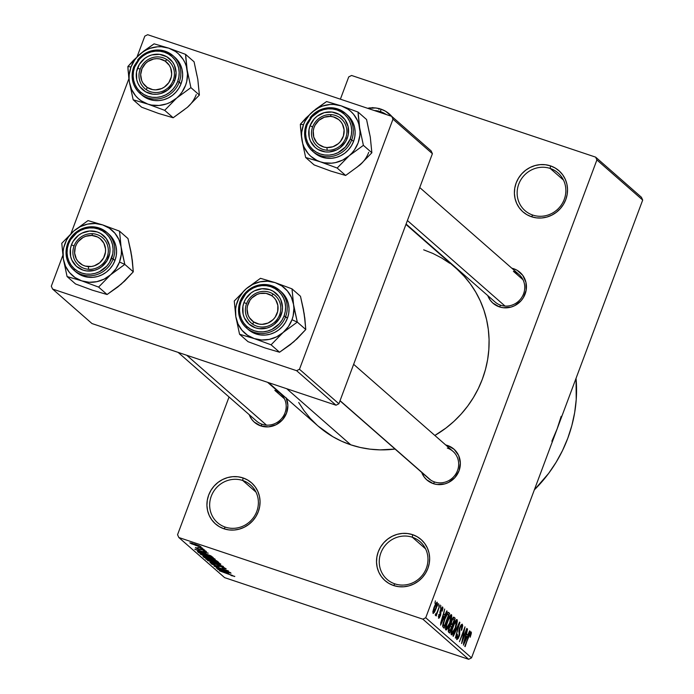 <?xml version="1.0" encoding="UTF-8"?>
<svg xmlns="http://www.w3.org/2000/svg" width="694" height="694" viewBox="0 0 694 694"><rect width="100%" height="100%" fill="white"/><g stroke="black" fill="none" stroke-linecap="round" stroke-linejoin="round"><path stroke-width="1.04" d="M386.332 114.553A25.053 23.813 -48.8 0 0 380.624 111.708L380.885 109.123A27.335 25.982 131.2 0 1 391.824 116.453L385.543 111.231L380.885 109.123L380.624 111.708A25.053 23.813 131.2 0 1 386.332 114.553M225.307 527.128A25.053 23.813 -48.8 0 0 256.771 511.426A25.053 23.813 -48.8 0 0 242.744 480.5L243.004 477.914A27.335 25.982 131.2 0 1 258.307 511.651A27.335 25.982 131.2 0 1 223.98 528.785L225.307 527.128A25.053 23.813 131.2 0 1 217.508 522.66A25.053 23.813 131.2 0 1 213.318 491.951A25.053 23.813 131.2 0 1 242.744 480.5A25.053 23.813 131.2 0 1 250.534 484.967A25.053 23.813 131.2 0 1 254.724 515.685A25.053 23.813 131.2 0 1 225.307 527.128L223.98 528.785L219.321 526.677L215.209 523.666L211.8 519.884L209.215 515.46L207.575 510.576L206.925 505.414L207.298 500.166L208.677 495.048L211.002 490.242L214.203 485.947L218.142 482.313L222.67 479.493L227.606 477.585L232.776 476.674L237.973 476.787L243.004 477.914L247.663 480.022L251.775 483.033L255.184 486.815L257.76 491.239L259.409 496.123L260.059 501.285L259.686 506.533L258.307 511.651L255.973 516.457L252.781 520.752L248.842 524.386L244.314 527.206L239.369 529.114L234.199 530.025L229.003 529.912L223.98 528.785A27.335 25.982 131.2 0 1 208.677 495.048A27.335 25.982 131.2 0 1 243.004 477.914L242.744 480.5L255.991 492.107L242.744 480.5A25.053 23.813 -48.8 0 0 211.271 496.201A25.053 23.813 -48.8 0 0 225.307 527.128M394.895 583.871A25.053 23.813 -48.8 0 0 426.359 568.169A25.053 23.813 -48.8 0 0 412.331 537.243L412.592 534.658A27.335 25.982 131.2 0 1 427.894 568.395A27.335 25.982 131.2 0 1 393.567 585.528L394.895 583.871A25.053 23.813 131.2 0 1 387.096 579.403A25.053 23.813 131.2 0 1 382.906 548.694A25.053 23.813 131.2 0 1 412.331 537.243A25.053 23.813 131.2 0 1 420.122 541.71A25.053 23.813 131.2 0 1 424.312 572.429A25.053 23.813 131.2 0 1 394.895 583.871L393.567 585.528L388.909 583.42L384.797 580.41L381.388 576.627L378.803 572.203L377.163 567.319L376.512 562.157L376.885 556.909L378.265 551.791L380.59 546.985L383.791 542.691L387.729 539.056L392.257 536.236L397.194 534.328L402.364 533.417L407.56 533.53L412.592 534.658L417.25 536.766L421.362 539.776L424.771 543.558L427.348 547.982L428.996 552.866L429.647 558.028L429.274 563.276L427.894 568.395L425.561 573.201L422.368 577.495L418.43 581.13L413.902 583.949L408.957 585.857L403.787 586.768L398.59 586.656L393.567 585.528A27.335 25.982 131.2 0 1 378.265 551.791A27.335 25.982 131.2 0 1 412.592 534.658L412.331 537.243L425.578 548.85L412.331 537.243A25.053 23.813 -48.8 0 0 380.859 552.945A25.053 23.813 -48.8 0 0 394.895 583.871M532.784 215.079A25.053 23.813 -48.8 0 0 564.248 199.378A25.053 23.813 -48.8 0 0 550.212 168.451L550.472 165.866A27.335 25.982 131.2 0 1 565.784 199.603A27.335 25.982 131.2 0 1 531.457 216.736L532.784 215.079A25.053 23.813 131.2 0 1 524.985 210.612A25.053 23.813 131.2 0 1 520.795 179.902A25.053 23.813 131.2 0 1 550.212 168.451A25.053 23.813 131.2 0 1 558.011 172.919A25.053 23.813 131.2 0 1 562.201 203.637A25.053 23.813 131.2 0 1 532.784 215.079L531.457 216.736L526.798 214.628L522.677 211.618L519.268 207.836L516.692 203.411L515.043 198.527L514.393 193.366L514.766 188.117L516.145 182.999L518.479 178.193L521.671 173.899L525.61 170.264L530.138 167.445L535.083 165.545L540.253 164.625L545.449 164.738L550.472 165.866L555.131 167.974L559.243 170.984L562.661 174.767L565.237 179.191L566.885 184.075L567.527 189.236L567.163 194.485L565.784 199.603L563.45 204.409L560.258 208.703L556.319 212.338L551.791 215.157L546.846 217.066L541.676 217.977L536.479 217.864L531.457 216.736A27.335 25.982 131.2 0 1 516.145 182.999A27.335 25.982 131.2 0 1 550.472 165.866L550.212 168.451L563.459 180.058L550.212 168.451A25.053 23.813 -48.8 0 0 518.748 184.153A25.053 23.813 -48.8 0 0 532.784 215.079M427.409 477.203A18.226 17.324 -48.8 0 0 434.618 481.983L433.29 483.64L437.064 484.49L444.837 483.883L448.541 482.46L454.891 477.619L459.038 470.792L460.348 463.019L458.63 455.481L454.136 449.322L447.552 445.487A20.499 19.484 131.2 0 0 445.721 444.975L447.552 445.487L447.457 446.494L447.552 445.487A20.499 19.484 131.2 0 1 459.038 470.792A20.499 19.484 131.2 0 1 433.29 483.64L434.618 481.983A18.226 17.324 -48.8 0 0 457.502 470.567A18.226 17.324 -48.8 0 0 447.3 448.072A18.226 17.324 131.2 0 1 452.965 451.326A18.226 17.324 131.2 0 1 456.01 473.664A18.226 17.324 131.2 0 1 434.618 481.983A18.226 17.324 131.2 0 1 428.944 478.739L339.999 400.811M286.362 398.269A20.499 19.484 131.2 0 1 282.215 420.113A20.499 19.484 131.2 0 1 260.805 425.925L262.132 424.277A18.226 17.324 -48.8 0 0 285.017 412.852A18.226 17.324 -48.8 0 0 274.815 390.366A18.226 17.324 131.2 0 1 280.48 393.611A18.226 17.324 131.2 0 1 283.534 415.949A18.226 17.324 131.2 0 1 262.132 424.277A18.226 17.324 131.2 0 1 256.468 421.024L178.115 352.379M274.971 388.787L275.015 388.328L274.971 388.787M511.808 268.205L513.647 268.725L513.543 269.732L513.647 268.725A20.499 19.484 131.2 0 1 525.124 294.03A20.499 19.484 131.2 0 1 499.385 306.878L500.704 305.221A18.226 17.324 -48.8 0 0 523.588 293.805A18.226 17.324 -48.8 0 0 513.386 271.311A18.226 17.324 131.2 0 1 519.051 274.555A18.226 17.324 131.2 0 1 522.105 296.893A18.226 17.324 131.2 0 1 500.704 305.221A18.226 17.324 131.2 0 1 495.039 301.968L406.094 224.049M382.351 113.226L380.624 111.708L382.351 113.226M523.024 279.751L513.386 271.311L523.024 279.751M284.445 398.807L274.815 390.366L284.445 398.807M268.517 382.628L318.182 426.142A104.785 99.589 -48.8 0 0 350.774 444.819L286.752 388.727L350.774 444.819A104.785 99.589 -48.8 0 0 395.068 449.053L379.965 449.868L370.032 449.157L360.273 447.474L350.774 444.819L341.622 441.237L332.912 436.743L318.138 426.099M561.177 416.305L557.109 428.97L471.53 657.869L468.667 659.3L471.53 657.869L425.734 617.747L422.872 619.178L468.667 659.3L224.63 577.642L178.835 537.52L177.551 534.71L229.046 397.003L177.551 534.71L178.835 537.52L224.63 577.642L468.667 659.3L422.872 619.178L178.835 537.52L422.872 619.178L425.734 617.747L596.901 159.941L642.696 200.063L471.53 657.869L425.734 617.747L596.901 159.941L595.626 157.13L351.58 75.473L348.726 76.904L340.39 99.181L348.726 76.904L351.58 75.473L595.626 157.13L641.421 197.252L595.626 157.13L596.901 159.941L642.696 200.063L641.421 197.252L642.696 200.063L557.109 428.97L551.851 441.237M437.22 602.236L434.149 607.111L433.039 613.409L436.075 608.647L437.159 602.192L435.719 603.537L433.976 607.571L432.848 611.744L433.169 613.487L434.522 612.151L436.422 607.701L437.411 603.945L437.099 602.166M435.424 615.491L436.543 613.938L435.763 613.669L436.543 613.938L436.24 615.951L439.935 604.864L436.951 612.611L435.312 614.632L435.52 615.517L436.543 613.938L436.24 615.951L439.935 604.864L436.951 612.611L435.312 614.632L435.459 615.517M442.659 607.007L440.543 609.774L439.996 615.708L439.059 616.636L438.313 616.393L439.059 616.636L439.276 614.528L438.495 618.189L440.412 615.786L440.811 611.744L440.013 611.475L440.811 611.744L440.222 610.694L440.699 610.85L440.577 609.662L442.061 608.525L442.191 611.197L442.659 607.007L441.089 608.491L439.875 612.238L440.152 615.179L439.146 616.697L438.868 614.424L438.582 618.25L439.371 617.842L440.638 615.136L441.263 609.141L442.156 608.647L442.191 611.197L442.928 608.074L442.52 606.92M448.619 612.481C447.387 612.429 446.025 614.554 444.533 618.857L442.685 626.613L444.065 628.183L449.617 613.349L447.595 612.672L449.617 613.349L448.255 612.325L447.231 613.132L443.171 623.012L442.685 626.613L444.065 628.183L449.617 613.349L448.393 612.342M454.128 617.304L451.473 620.757L450.571 624.808L449.044 627.593L448.584 632.139L449.634 633.067L455.177 618.224L453.113 617.539L455.177 618.224L453.624 617.148L452.54 618.389L448.558 629.111L448.281 631.627L449.634 633.067L455.177 618.224L453.885 617.166M459.567 622.076L452.956 635.973L453.312 636.285L459.107 623.967L455.359 638.081L459.905 622.362L452.956 635.973L453.312 636.285L459.107 623.967L455.359 638.081L459.567 622.076M466.802 628.408L462.36 640.276L465.006 626.838L459.463 641.672L464.251 630.074L461.588 643.538L467.14 628.703L462.36 640.276L465.006 626.838L459.463 641.672L464.251 630.074L461.588 643.538L466.802 628.408M471.174 631.982L468.554 636.268L465.127 646.635L468.537 636.311L469.725 634.507L469.309 634.359L470.506 633.7L470.176 637.248L471.382 632.486L470.784 631.956L469.881 633.128L464.789 646.34L469.942 634.099L470.619 634.038L470.176 637.248L471.313 633.492L469.933 633.032L471.313 633.492L471.053 631.913M469.638 630.889L467.687 635.071L466.515 634.038L467.53 629.042L463.419 645.142L469.994 631.202L469.638 630.889L467.687 635.071L466.515 634.038L467.53 629.042L463.419 645.142L469.994 631.202L469.638 630.889M462.36 624.262L459.697 627.636L458.899 635.973L457.372 637.795L456.47 637.491L457.372 637.795L457.363 634.212L456.73 639.538L459.211 636.32L459.844 631.453L458.873 631.132L459.844 631.453L459.645 627.775L461.684 625.971L461.614 630.256L462.36 624.262L461.146 624.782L459.497 628.183L458.873 631.245L459.281 634.75L457.502 637.873L457.363 634.212L456.452 637.586L456.834 639.608L458.231 638.463L459.706 634.81L459.593 629.684L460.478 626.916L461.172 625.979L461.822 626.17L461.198 630.152L461.779 629.779L462.716 625.667L462.169 624.149M457.042 619.603L455.229 621.017L452.896 626.057L451.352 634.819C452.67 634.654 454.084 632.434 455.576 628.165L457.32 621.685L457.181 619.768L456.253 619.725L453.434 624.678L451.126 632.312L451.1 634.359L451.941 634.837L454.553 630.725L457.016 623.438L456.878 619.508M451.473 614.728L449.66 616.142L447.326 621.173L445.782 629.944C447.101 629.779 448.515 627.558 450.016 623.29L451.751 616.81L451.612 614.893L450.692 614.841L447.864 619.803L445.565 627.428L445.539 629.475L446.372 629.961L448.983 625.849L451.447 618.554L451.308 614.632M446.789 610.876L444.837 615.049L443.666 614.025L444.672 609.02L440.569 625.121L447.144 611.188L446.789 610.876L444.837 615.049L443.666 614.025L444.672 609.02L440.569 625.121L447.144 611.188L446.789 610.876M440.898 605.715L440.447 608.135L440.898 605.715M438.573 603.676L438.122 606.096L438.573 603.676M435.381 600.883L434.93 603.294L435.381 600.883M200.019 547.132L202.431 548.121L200.019 547.132M197.99 547.184L203.784 549.31L197.99 547.184M202.344 549.162L204.756 550.151L202.344 549.162M196.896 548.26L198.154 548.442L197.625 548.087L195.404 547.766L199.169 549.44L202.735 549.769L204.869 550.611L203.212 550.637L203.732 550.993L206.292 551.4L202.075 549.544L206.422 551.583L203.732 550.993L204.765 550.88L202.422 549.848L197.946 549.006L195.665 547.549L198.857 549.154L202.075 549.544L198.614 549.067L196.931 547.87M205.684 553.318L194.797 549.266L208.191 553.17L204.513 552.285L205.684 553.318L204.513 552.285L208.191 553.17L194.797 549.266L205.684 553.318M215.105 559.121L211.679 558.644L203.958 555.963L200.141 554.029L202.986 554.428L215.105 559.121L206.387 555.495C202.318 554.107 200.271 553.656 200.254 554.15L209.18 557.846L213.813 559.217L214.082 558.496L213.813 559.217L215.253 559.338M220.675 564.005L217.248 563.519L208.894 560.579L205.702 558.904L208.556 559.312L220.675 564.005L211.956 560.379C207.888 558.982 205.84 558.531 205.823 559.034L214.75 562.73L219.373 564.092L219.651 563.372L219.373 564.092L220.822 564.222M233.097 575.803L231.024 575.517L234.806 576.384L231.024 575.517L233.141 575.881L232.126 575.309L219.373 570.798L233.141 575.873M228.534 573.331L217.647 569.288L231.041 573.183L227.363 572.307L228.534 573.331L227.363 572.307L231.041 573.183L217.647 569.288L228.534 573.331M218.731 568.672L230.651 572.845L216.181 568.004L225.992 570.312L214.047 566.139L228.526 570.98L218.731 568.672L228.526 570.98L214.047 566.139L225.992 570.312L216.181 568.004L230.313 572.55L218.731 568.672M212.885 564.3L214.507 564.3L211.202 563.745L216.129 565.914L219.209 566.46L219.417 565.914L219.209 566.46L221.16 566.478L224.388 567.744L222.227 568.004L225.992 568.664L221.152 566.469L226.149 568.837L222.227 568.004L224.266 568.065L220.536 566.451L218.549 566.59L214.559 565.358L211.462 563.936L211.045 563.519L211.705 563.502L214.507 564.3L213.032 564.422L216.597 565.879L220.735 566.33L215.843 565.636L212.885 564.3L212.902 563.797M207.541 560.44L223.416 566.504L209.944 562.539L221.577 565.81L207.541 560.44L221.577 565.81L209.944 562.539L223.416 566.504L207.541 560.44M212.364 559.121L216.762 560.865L218.697 562.366L204.218 557.525L202.986 556.345L212.364 559.121L205.875 557.004L203.168 556.605L204.218 557.525L218.697 562.366L212.364 559.121M203.533 553.049L210.464 555.651L213.127 557.49L198.649 552.65L197.695 551.4L203.533 553.049L197.434 551.435L198.649 552.65L213.127 557.49L203.533 553.049M194.346 543.949L200.956 546.794L191.7 543.905L189.844 542.821L192.585 543.376L189.948 542.986L196.341 545.64L200.852 546.638L194.346 543.949M392.986 119.168L432.397 153.686L338.889 403.787L299.478 369.269L392.986 119.168L391.711 116.358L147.675 34.7L144.812 36.131L137.108 56.735L144.812 36.131L147.675 34.7L391.711 116.358L431.121 150.876L391.737 116.358L392.986 119.168L299.478 369.269L296.616 370.691L52.579 289.042L91.99 323.56L336.026 405.218L296.616 370.691L299.478 369.269L338.889 403.787L432.397 153.686L431.121 150.876L432.397 153.686L392.986 119.168M51.304 286.223L62.824 255.418L51.304 286.223L52.579 289.042L296.616 370.691L336.026 405.218L338.889 403.787L336.026 405.218L91.99 323.56L52.579 289.042L51.304 286.223M71.014 233.505L128.911 78.656L71.014 233.505M457.311 269.428L464.225 276.351L470.393 283.941L475.754 292.157L480.274 300.892L483.892 310.079L486.581 319.63L488.316 329.442L489.07 339.427L488.845 349.481L487.648 359.527L485.479 369.451L482.365 379.158L478.331 388.562L473.421 397.567L467.687 406.085L461.172 414.04L453.945 421.362L446.077 427.955L434.86 435.459A104.785 99.589 -48.8 0 0 456.279 268.509L405.947 224.422M367.62 108.299L375.862 107.995L380.885 109.123A27.335 25.982 131.2 0 0 367.62 108.299M511.808 268.214A20.499 19.484 131.2 0 1 513.647 268.725L517.143 270.304L522.782 275.397L525.957 282.38L526.165 290.187L523.38 297.631L520.977 300.849L514.636 305.69L510.923 307.121L503.15 307.72L499.385 306.878L492.801 303.035L490.242 300.198L487.787 295.627A20.499 19.484 131.2 0 0 499.385 306.878L500.704 305.221M286.145 397.766L287.871 405.305L286.553 413.077L282.406 419.905L276.056 424.745L268.474 426.862L260.805 425.925L254.23 422.091L251.67 419.254L249.215 414.674A20.499 19.484 131.2 0 0 260.805 425.925L262.132 424.277M273.236 387.261L274.026 387.46A20.499 19.484 131.2 0 0 273.236 387.261M433.29 483.64L426.715 479.806L424.155 476.969L421.7 472.388A20.499 19.484 131.2 0 0 433.29 483.64M423.678 249.831L432.83 253.423L441.54 257.916L449.729 263.269M317.141 425.222L310.235 418.309L304.067 410.709L298.698 402.494M534.345 489.86A136.675 129.908 -48.8 0 0 576.046 378.325L576.22 399.597L574.658 412.687L571.83 425.63L567.761 438.296L562.504 450.562L556.102 462.308L548.616 473.429L534.345 489.86M374.3 110.528A25.053 23.813 131.2 0 1 380.624 111.708A25.053 23.813 -48.8 0 0 374.3 110.528M234.312 576.506L234.806 576.384M226.73 572.663L219.356 569.783L225.854 571.674L226.73 572.663L226.981 572.003L226.73 572.663L225.784 571.839L219.304 569.93L226.73 572.663M217.803 565.627L217.213 566.035M218.983 563.441L209.198 559.494L207.515 559.598L212.251 560.657L218.983 563.441L214.429 562.435L207.515 559.598L207.567 559.043M204.565 556.597L204.218 557.525L204.565 556.597M204.982 557.282L209.9 559.243L204.721 556.97L209.397 558.323L209.9 559.243L210.187 558.47L209.9 559.243L204.834 556.675M210.924 559.225L216.667 561.507L216.077 560.535L210.742 558.939L216.667 561.507L216.884 560.934L216.667 561.507L211.592 559.806L210.837 558.644M201.945 554.714L208.868 557.56L201.945 554.714L203.628 554.619L213.544 558.236L213.518 558.722L208.868 557.56L210.672 558.141L213.318 558.774L213.674 558.297M199.022 551.669L198.649 552.65L199.022 551.669M199.404 552.389L211.097 556.631L200.002 552.918L199.325 551.747L210.629 555.729L211.097 556.631L211.306 556.076L211.097 556.631L207.801 554.749L199.213 552.068M203.88 552.65L196.506 549.769L203.004 551.652L203.88 552.65L204.131 551.982L203.88 552.65L202.934 551.825L196.454 549.908L203.88 552.65M191.457 543.497L195.994 545.337L191.423 543.463L194.849 544.113L199.438 545.857L195.994 545.337L197.859 545.926L199.525 545.892M207.515 559.598L216.242 563.016L218.888 563.649L219.243 563.181M213.422 558.557L201.997 554.168M199.334 546.126L191.518 543.064M469.734 633.431L470.506 633.7M470.393 633.665L469.725 633.44M469.56 631.063L469.994 631.202L469.56 631.063M465.986 634.498L467.687 635.071L465.986 634.498M466.923 636.702L463.488 643.312L465.631 635.756L466.923 636.702L463.792 643.416L465.986 635.878L466.923 636.702M461.397 625.875L460.616 625.615M460.634 625.58L461.684 625.971M456.461 637.526L457.372 637.795M455.247 627.844L451.994 633.084L451.074 632.781L451.994 633.084L451.69 629.736L452.106 629.874L452.818 626.266L456.4 621.338L455.247 627.844L454.041 630.768L452.141 633.162L451.976 630.421L454.405 623.559L456.262 621.269L456.574 623.091L455.247 627.844M456.158 621.26L455.264 620.957L456.158 621.26M451.603 626.604L449.946 631.028L448.281 630.473L449.946 631.028L448.324 630.169L449.356 630.516L449.079 627.515L450.553 625.875L449.929 625.667L451.603 626.604L449.946 631.028L448.975 629.883L449.374 627.914L450.432 625.936L451.603 626.604M454.197 619.664L452.245 624.869L450.562 624.305L452.245 624.869L450.597 623.949L451.577 624.279L451.412 620.913L453.052 618.918L452.375 618.684L454.197 619.664L452.245 624.869L451.256 623.672L451.811 621.043L452.982 618.953L454.197 619.664M449.686 622.969L446.433 628.209L445.505 627.896L446.433 628.209L446.121 624.86L446.546 624.999L447.257 621.382L450.831 616.463L449.686 622.969L448.471 625.893L446.572 628.287L446.476 625.277L448.836 618.684L450.692 616.393L451.013 618.207L449.686 622.969M445.496 627.931L446.433 628.209M450.597 616.385L449.695 616.081L450.597 616.385M448.628 614.789L444.377 626.153L442.668 625.58L444.377 626.153L442.703 625.268L443.778 625.632L442.789 624.704L443.405 624.912L444.464 619.039L446.355 615.665L445.912 615.517L448.02 614.251L448.628 614.789L444.377 626.153L443.414 624.348L444.863 619.169L447.318 614.233L448.628 614.789M446.806 613.791L448.02 614.251M446.71 611.041L447.144 611.188L446.71 611.041M443.136 614.476L444.837 615.049L443.136 614.476M444.073 616.68L440.638 623.299L442.781 615.734L444.073 616.68L440.942 623.394L443.136 615.856L444.073 616.68M441.87 608.465L441.211 608.239M441.219 608.222L442.061 608.525M438.313 616.419L439.059 616.636M435.737 608.36L433.629 611.874L432.865 611.622L433.629 611.874L434.123 607.163L436.639 603.771L435.737 608.36L434.097 611.692L433.629 611.874L433.481 611.18L434.774 606.651L436.543 603.728L435.754 603.476L436.778 604.465L435.737 608.36M455.281 620.939L456.4 621.338M451.065 632.807L451.994 633.084M449.712 616.064L450.831 616.463M432.865 611.64L433.629 611.874M378.933 109.409L379.115 108.438M369.13 108.559L369.364 107.848M372.886 107.596L372.652 108.255M372.253 108.134L372.435 107.622M196.975 75.672L194.077 61.801L185.602 54.375L194.077 61.801L197.816 79.385L199.378 95.052L187.363 107.353A30.068 28.575 -48.8 0 0 196.246 94.592M128.815 77.91L129.431 82.204A30.068 28.575 131.2 0 1 131.001 66.997L127.87 66.537L128.06 70.111L129.431 82.204L133.17 99.78L141.645 107.206L133.17 99.78L147.839 104.1L164.686 110.329L176.71 98.028L190.902 87.626L187.163 70.051L185.602 54.375L168.755 48.155L154.085 43.835L139.893 54.227L127.87 66.537L128.815 77.91M173.248 80.261A18.226 17.324 -48.8 0 0 163.038 57.776A18.226 17.324 -48.8 0 0 140.153 69.192L137.559 68.029A20.499 19.484 131.2 0 1 163.298 55.182A20.499 19.484 131.2 0 1 174.784 80.487L173.248 80.261A18.226 17.324 131.2 0 1 144.69 88.433A18.226 17.324 131.2 0 1 140.153 69.192A18.226 17.324 131.2 0 1 168.711 61.02A18.226 17.324 131.2 0 1 173.248 80.261L174.784 80.487L173.032 84.087L167.679 90.038L160.583 93.586L156.705 94.271L152.801 94.184L145.54 91.755L139.902 86.663L137.967 83.349L136.727 79.68L136.518 71.872L139.303 64.429L144.656 58.487L148.048 56.37L151.76 54.939L159.533 54.34L166.794 56.769L172.442 61.861L174.376 65.175L176.094 72.714L174.784 80.487A20.499 19.484 131.2 0 1 149.037 93.334A20.499 19.484 131.2 0 1 137.559 68.029L140.153 69.192A18.226 17.324 -48.8 0 0 150.364 91.686A18.226 17.324 -48.8 0 0 173.248 80.261M133.742 66.928A25.053 23.813 -48.8 0 0 141.42 94.549A25.053 23.813 -48.8 0 0 179.234 82.152L177.681 81.458A23.691 22.52 131.2 0 1 147.926 96.301A23.691 22.52 131.2 0 1 134.662 67.066L133.699 66.867L134.662 67.066L133.465 71.499L133.144 76.045L133.708 80.521L135.13 84.755L137.369 88.589L140.327 91.868L143.892 94.479L147.926 96.301L152.281 97.281L156.783 97.377L161.268 96.587L165.554 94.939L169.475 92.493L172.884 89.344L175.66 85.622L177.681 81.458L178.87 77.017L179.191 72.471L178.636 67.995L177.204 63.761L174.975 59.936L172.017 56.648L168.451 54.045L164.409 52.215L160.054 51.235L155.551 51.139L151.075 51.937L146.79 53.585L142.86 56.032L139.451 59.181L134.662 67.066A23.691 22.52 131.2 0 1 164.409 52.215A23.691 22.52 131.2 0 1 177.681 81.458L179.234 82.152A25.053 23.813 131.2 0 1 139.98 93.386A25.053 23.813 131.2 0 1 133.742 66.928M141.541 94.757L145.315 97.507L149.583 99.442L154.189 100.483L158.952 100.578L163.689 99.745L168.226 97.993L172.372 95.408L175.981 92.085L178.913 88.138L181.047 83.74A25.053 23.813 -48.8 0 0 174.81 57.281L172.997 55.694C156.636 45.795 143.537 49.517 133.699 66.867C130.342 77.234 132.433 86.073 139.98 93.386L141.784 94.974A25.053 23.813 -48.8 0 0 181.047 83.74L179.234 82.152L181.047 83.74L182.314 79.047L182.652 74.241L182.054 69.504L180.553 65.028L178.185 60.968L174.784 57.255M198.172 83.193L199.378 95.052L190.902 87.626L199.378 95.052L187.363 107.353L173.162 117.754L164.686 110.329L173.162 117.754L158.492 113.434L141.645 107.206L158.484 113.434L173.162 117.754L184.24 109.73M190.165 104.603L187.363 107.353M147.839 104.1L141.134 100.786L138.193 98.479L135.59 95.789L131.6 89.448L129.431 82.204L129.075 78.396L129.223 74.544L131.001 66.997L134.636 60.066L137.082 56.986L143.007 51.85L146.391 49.89L149.982 48.372L157.512 46.784L161.338 46.741L168.755 48.155L175.469 51.469L178.41 53.776L183.216 59.493L184.994 62.807L186.322 66.346L187.519 73.859L186.729 81.528L185.593 85.258L181.958 92.189L179.512 95.269L176.71 98.028L170.203 102.365L166.621 103.883L159.082 105.471L151.492 105.054L147.839 104.1A30.068 28.575 131.2 0 1 129.431 82.204L133.17 99.78L147.839 104.1L164.686 110.329L176.71 98.028L190.902 87.626L187.163 70.051A30.068 28.575 131.2 0 1 176.71 98.028A30.068 28.575 131.2 0 1 147.839 104.1M172.997 55.694A25.053 23.813 131.2 0 1 179.234 82.152A25.053 23.813 -48.8 0 0 171.557 54.531A25.053 23.813 -48.8 0 0 137.646 59.97M185.801 57.966L185.602 54.375L168.755 48.155A30.068 28.575 131.2 0 1 187.163 70.051L185.801 57.966M139.893 54.227A30.068 28.575 131.2 0 1 168.755 48.155L154.085 43.835L143.415 51.321L133.456 60.326L127.87 66.537L131.001 66.997A30.068 28.575 131.2 0 1 139.893 54.227M140.405 93.655L140.101 91.669A30.068 28.575 -48.8 0 0 140.535 93.785M146.417 89.76L147.171 87.409A15.945 15.155 131.2 0 1 143.545 65.852A15.945 15.155 131.2 0 1 165.163 61.107L166.985 59.701A18.226 17.324 -48.8 0 0 142.27 65.123A18.226 17.324 -48.8 0 0 146.417 89.76A18.226 17.324 131.2 0 1 144.69 88.433A18.226 17.324 131.2 0 1 142.947 64.195A18.226 17.324 131.2 0 1 166.985 59.701A18.226 17.324 131.2 0 1 168.711 61.02A18.226 17.324 131.2 0 1 170.455 85.258A18.226 17.324 131.2 0 1 146.417 89.76A18.226 17.324 -48.8 0 0 171.132 84.338A18.226 17.324 -48.8 0 0 166.985 59.701L165.163 61.107L169.31 65.331L170.663 67.995L171.67 73.946L171.279 76.991L168.798 82.664L164.391 87.062L161.667 88.554L155.708 89.864L152.689 89.63L147.171 87.409L143.025 83.193L141.671 80.521L140.674 74.579L142.027 68.585L145.54 63.449L147.943 61.462L153.6 59.016L156.636 58.66L159.646 58.895L165.163 61.107A15.945 15.155 131.2 0 1 168.798 82.664A15.945 15.155 131.2 0 1 147.171 87.409L146.417 89.76M88.615 269.298L88.338 266.6A15.945 15.155 131.2 0 1 74.674 250.057A15.945 15.155 131.2 0 1 91.825 235.448L92.606 233.687A18.226 17.324 -48.8 0 0 73.009 250.378A18.226 17.324 -48.8 0 0 88.615 269.298A18.226 17.324 131.2 0 1 78.604 265.203A18.226 17.324 131.2 0 1 74.501 244.904A18.226 17.324 131.2 0 1 92.606 233.687A18.226 17.324 131.2 0 1 102.617 237.79A18.226 17.324 131.2 0 1 106.729 258.081A18.226 17.324 131.2 0 1 88.615 269.298A18.226 17.324 -48.8 0 0 108.221 252.607A18.226 17.324 -48.8 0 0 92.606 233.687L91.825 235.448L85.796 236.264L82.968 237.53L78.24 241.564L76.514 244.167L75.308 247.029L74.631 253.11L76.305 258.871L77.954 261.352L82.569 265.047L85.362 266.114L91.374 266.496L94.367 265.793L99.736 262.731L103.64 257.89L105.488 252L105.531 248.938L103.857 243.178L100.083 238.615L97.585 237.01L91.825 235.448A15.945 15.155 131.2 0 1 105.488 252A15.945 15.155 131.2 0 1 88.338 266.6L88.615 269.298M266.479 425.118L186.755 355.276L266.479 425.118M331.177 114.64L330.396 116.392A15.945 15.155 131.2 0 1 344.059 132.944A15.945 15.155 131.2 0 1 326.909 147.553L327.195 150.242A18.226 17.324 -48.8 0 0 346.792 133.552A18.226 17.324 -48.8 0 0 331.177 114.64A18.226 17.324 131.2 0 1 341.196 118.735A18.226 17.324 131.2 0 1 345.3 139.026A18.226 17.324 131.2 0 1 327.195 150.242A18.226 17.324 131.2 0 1 317.175 146.148A18.226 17.324 131.2 0 1 313.072 125.848A18.226 17.324 131.2 0 1 331.177 114.64A18.226 17.324 -48.8 0 0 311.58 131.331A18.226 17.324 -48.8 0 0 327.195 150.242L326.909 147.553L332.938 146.738L338.308 143.675L340.494 141.437L343.417 135.963L344.103 129.891L342.428 124.131L340.78 121.65L338.663 119.559L333.372 116.887L330.396 116.392L324.367 117.208L318.988 120.27L315.085 125.111L313.879 127.982L313.246 131.001L313.749 137.039L316.525 142.296L318.641 144.387L323.933 147.059L326.909 147.553A15.945 15.155 131.2 0 1 313.246 131.001A15.945 15.155 131.2 0 1 330.396 116.392L331.177 114.64M407.413 220.518L505.05 306.071L407.413 220.518M273.375 294.178L271.562 295.592A15.945 15.155 131.2 0 1 275.188 317.141A15.945 15.155 131.2 0 1 253.562 321.886L252.816 324.237A18.226 17.324 -48.8 0 0 277.522 318.815A18.226 17.324 -48.8 0 0 273.375 294.178A18.226 17.324 131.2 0 1 275.102 295.497A18.226 17.324 131.2 0 1 276.854 319.734A18.226 17.324 131.2 0 1 252.816 324.237A18.226 17.324 131.2 0 1 251.089 322.91A18.226 17.324 131.2 0 1 249.337 298.672A18.226 17.324 131.2 0 1 273.375 294.178A18.226 17.324 -48.8 0 0 248.669 299.6A18.226 17.324 -48.8 0 0 252.816 324.237L253.562 321.886L249.415 317.67L248.07 315.007L247.064 309.056L247.454 306.002L249.935 300.329L251.931 297.926L257.058 294.447L259.998 293.493L266.045 293.371L271.562 295.592L273.852 297.483L275.709 299.808L277.852 305.386L277.669 311.476L275.188 317.141L273.193 319.544L268.066 323.031L262.098 324.341L259.079 324.107L253.562 321.886A15.945 15.155 131.2 0 1 249.935 300.329A15.945 15.155 131.2 0 1 271.562 295.592L273.375 294.178M340.051 400.664L430.679 480.057L340.051 400.664M121.858 251.254L121.077 246.812A30.068 28.575 131.2 0 1 119.507 262.028L124.816 264.388L121.077 246.812L119.515 231.145L127.991 238.571L131.73 256.147L133.291 271.814L124.816 264.388L121.858 251.254M74.067 245.954A18.226 17.324 -48.8 0 0 84.269 268.448A18.226 17.324 -48.8 0 0 107.154 257.032L108.689 257.257A20.499 19.484 131.2 0 1 82.95 270.105A20.499 19.484 131.2 0 1 71.465 244.8L74.067 245.954A18.226 17.324 131.2 0 1 102.617 237.79A18.226 17.324 131.2 0 1 107.154 257.032A18.226 17.324 131.2 0 1 78.604 265.203A18.226 17.324 131.2 0 1 74.067 245.954L71.465 244.8L73.217 241.2L78.561 235.249L81.961 233.132L89.543 231.024L97.212 231.952L100.708 233.531L106.347 238.623L109.522 245.607L110.008 249.484L109.73 253.414L106.945 260.857L101.593 266.8L98.201 268.916L94.488 270.348L86.715 270.946L82.95 270.105L76.366 266.27L71.872 260.111L70.641 256.442L70.432 248.643L71.465 244.8A20.499 19.484 131.2 0 1 97.212 231.952A20.499 19.484 131.2 0 1 108.689 257.257L107.154 257.032A18.226 17.324 -48.8 0 0 96.952 234.537A18.226 17.324 -48.8 0 0 74.067 245.954M67.648 243.698A25.053 23.813 -48.8 0 0 75.325 271.311A25.053 23.813 -48.8 0 0 113.148 258.914L114.961 260.502L111.587 258.22A23.691 22.52 131.2 0 1 81.84 273.072A23.691 22.52 131.2 0 1 68.567 243.828L67.379 248.27L67.058 252.816L67.613 257.292L69.044 261.525L71.274 265.36L74.232 268.639L77.797 271.241L81.84 273.072L86.195 274.052L90.697 274.147L95.173 273.349L99.459 271.701L106.798 266.114L109.565 262.384L112.784 253.787L113.105 249.241L112.541 244.765L111.118 240.532L108.88 236.697L105.922 233.418L102.356 230.807L98.322 228.985L93.968 228.005L89.465 227.91L84.98 228.699L80.695 230.347L76.774 232.794L70.588 239.664L68.567 243.828L67.648 243.698A25.053 23.813 131.2 0 1 106.911 232.455A25.053 23.813 131.2 0 1 113.148 258.914A25.053 23.813 131.2 0 1 73.885 270.157A25.053 23.813 131.2 0 1 67.648 243.698L68.567 243.828A23.691 22.52 131.2 0 1 98.322 228.985A23.691 22.52 131.2 0 1 111.587 258.22L113.148 258.914A25.053 23.813 -48.8 0 0 105.471 231.302A25.053 23.813 -48.8 0 0 71.56 236.732M75.446 271.519L79.22 274.277L83.488 276.203L88.095 277.244L92.866 277.348L97.602 276.507L102.131 274.763L106.286 272.178L109.895 268.847L112.818 264.908L114.961 260.502A25.053 23.813 -48.8 0 0 108.724 234.043L106.911 232.455C90.55 222.557 77.45 226.287 67.613 243.629C64.256 253.995 66.346 262.835 73.885 270.157L75.698 271.736A25.053 23.813 -48.8 0 0 114.961 260.502L116.219 255.808L116.566 251.002L115.967 246.266L114.458 241.79L112.098 237.738L108.698 234.025M124.079 281.365L117.798 286.986L107.076 294.516L98.6 287.09L110.615 274.789L124.816 264.388L133.291 271.814L124.634 281.07L118.145 286.501M130.88 252.443L132.337 260.38L133.291 271.814L121.268 284.124L107.076 294.516L92.397 290.196L75.551 283.967L67.075 276.542L81.753 280.862L98.6 287.09L107.076 294.516L92.397 290.196L75.551 283.967L67.075 276.542L81.753 280.862L75.039 277.548L69.504 272.551L65.514 266.218L63.345 258.966L67.075 276.542L63.345 258.966L63.137 251.315L63.779 247.489L66.511 240.185L68.55 236.828L73.798 230.998L61.775 243.299L63.345 258.966A30.068 28.575 131.2 0 1 73.798 230.998L80.304 226.652L87.618 224.101L95.243 223.511L102.669 224.917L87.999 220.597L73.798 230.998L61.775 243.299L63.345 258.966A30.068 28.575 131.2 0 0 81.753 280.862L98.6 287.09L110.615 274.789L104.117 279.127L96.796 281.686L89.17 282.276L81.753 280.862A30.068 28.575 131.2 0 0 110.615 274.789L124.816 264.388L119.507 262.028L115.872 268.951L110.615 274.789A30.068 28.575 131.2 0 0 119.507 262.028L121.285 254.472L121.433 250.629L119.515 231.145L102.669 224.917L109.374 228.239L114.918 233.236L118.908 239.569L121.077 246.812A30.068 28.575 131.2 0 0 102.669 224.917L87.999 220.597L73.798 230.998A30.068 28.575 131.2 0 1 102.669 224.917L119.515 231.145L127.991 238.571L130.949 251.705L132.077 259.955M74.31 270.417L74.015 268.431A30.068 28.575 -48.8 0 0 74.44 270.556M369.451 133.387L366.562 119.515L358.087 112.09L366.562 119.515L370.301 137.091L371.863 152.767L359.839 165.068A30.068 28.575 -48.8 0 0 368.731 152.307M301.3 135.616L301.916 139.919A30.068 28.575 131.2 0 1 303.486 124.703L300.355 124.243L300.545 127.817L301.916 139.919L305.655 157.495L314.13 164.92L305.655 157.495L320.324 161.815L337.171 168.035L349.195 155.734L363.387 145.341L359.648 127.765L358.087 112.09L341.24 105.87L326.57 101.55L312.369 111.942L300.355 124.243L301.3 135.616M345.733 137.976A18.226 17.324 -48.8 0 0 335.523 115.482A18.226 17.324 -48.8 0 0 312.638 126.907L310.036 125.744A20.499 19.484 131.2 0 1 335.783 112.896A20.499 19.484 131.2 0 1 347.269 138.201L345.733 137.976A18.226 17.324 131.2 0 1 317.175 146.148A18.226 17.324 131.2 0 1 312.638 126.907A18.226 17.324 131.2 0 1 341.196 118.735A18.226 17.324 131.2 0 1 345.733 137.976L347.269 138.201L345.517 141.802L340.164 147.753L336.772 149.869L329.182 151.977L325.286 151.899L318.026 149.47L314.937 147.215L310.444 141.055L309.212 137.395L309.004 129.587L310.036 125.744L314.182 118.917L317.141 116.193L324.237 112.654L332.018 112.046L339.279 114.475L344.927 119.576L348.093 126.551L348.301 134.358L347.269 138.201A20.499 19.484 131.2 0 1 321.522 151.049A20.499 19.484 131.2 0 1 310.036 125.744L312.638 126.907A18.226 17.324 -48.8 0 0 322.849 149.392A18.226 17.324 -48.8 0 0 345.733 137.976M306.219 124.642A25.053 23.813 -48.8 0 0 313.896 152.264A25.053 23.813 -48.8 0 0 351.719 139.867L350.158 139.173A23.691 22.52 131.2 0 1 320.411 154.016A23.691 22.52 131.2 0 1 307.147 124.773L306.184 124.573L307.147 124.773L305.95 129.214L305.629 133.76L306.193 138.236L307.616 142.47L309.854 146.304L312.803 149.583L316.369 152.186L320.411 154.016L324.766 154.996L329.268 155.092L333.745 154.302L338.03 152.645L345.369 147.059L350.158 139.173L351.355 134.731L351.676 130.186L351.112 125.709L349.689 121.476L347.451 117.642L344.493 114.363L340.928 111.76L336.894 109.93L332.539 108.949L328.036 108.854L323.551 109.643L319.275 111.3L311.936 116.887L307.147 124.773A23.691 22.52 131.2 0 1 336.894 109.93A23.691 22.52 131.2 0 1 350.158 139.173L351.719 139.867A25.053 23.813 131.2 0 1 312.456 151.101A25.053 23.813 131.2 0 1 306.219 124.642M314.026 152.463L317.791 155.222L322.068 157.156L326.674 158.189L331.437 158.293L336.174 157.451L340.702 155.708L344.857 153.122L348.466 149.791L351.39 145.853L353.532 141.455A25.053 23.813 -48.8 0 0 347.295 114.996L345.482 113.408C329.121 103.51 316.022 107.232 306.184 124.582C302.827 134.948 304.918 143.788 312.456 151.101L314.269 152.689A25.053 23.813 -48.8 0 0 353.532 141.455L351.719 139.867L353.532 141.455L354.799 136.753L355.137 131.947L354.539 127.219L353.029 122.734L350.67 118.683L347.269 114.97M370.657 140.899L371.863 152.767L363.387 145.341L371.863 152.767L359.839 165.068L345.647 175.461L337.171 168.035L345.647 175.461L330.977 171.14L314.13 164.92L330.969 171.14M362.65 162.309L356.725 167.445M320.324 161.815L316.846 160.383L310.669 156.185L308.075 153.495L304.085 147.163L302.757 143.623L301.56 136.102L301.708 132.259L303.486 124.703L305.082 121.129L309.567 114.692L312.369 111.942L318.876 107.605L322.458 106.087L329.997 104.499L333.823 104.456L341.24 105.87L347.946 109.184L350.886 111.491L353.489 114.18L357.479 120.513L358.807 124.053L360.004 131.574L359.856 135.417L358.078 142.973L354.443 149.904L351.997 152.984L349.195 155.734L342.689 160.08L335.376 162.63L331.567 163.177L323.977 162.769L320.324 161.815A30.068 28.575 131.2 0 1 301.916 139.919L305.655 157.495L320.324 161.815L337.171 168.035L349.195 155.734L363.387 145.341L359.648 127.765A30.068 28.575 131.2 0 1 349.195 155.734A30.068 28.575 131.2 0 1 320.324 161.815M345.482 113.408A25.053 23.813 131.2 0 1 351.719 139.867A25.053 23.813 -48.8 0 0 344.042 112.246A25.053 23.813 -48.8 0 0 310.131 117.676M358.278 115.672L358.087 112.09L341.24 105.87A30.068 28.575 131.2 0 1 359.648 127.765L358.278 115.672M312.369 111.942A30.068 28.575 131.2 0 1 341.24 105.87L326.57 101.55L315.9 109.027L305.941 118.041L300.355 124.243L303.486 124.703A30.068 28.575 131.2 0 1 312.369 111.942M312.881 151.361L312.586 149.383A30.068 28.575 -48.8 0 0 313.02 151.5M359.839 165.068L345.647 175.461L330.977 171.14M294.334 308.969L293.562 304.527A30.068 28.575 131.2 0 1 291.992 319.734L297.301 322.103L293.562 304.527L292.001 288.86L300.476 296.286L304.215 313.862L305.776 329.529L297.301 322.103L294.334 308.969M246.552 303.668A18.226 17.324 -48.8 0 0 256.754 326.163A18.226 17.324 -48.8 0 0 279.639 314.738L281.174 314.963A20.499 19.484 131.2 0 1 255.427 327.811A20.499 19.484 131.2 0 1 243.95 302.515L246.552 303.668A18.226 17.324 131.2 0 1 275.102 295.497A18.226 17.324 131.2 0 1 279.639 314.738A18.226 17.324 131.2 0 1 251.089 322.91A18.226 17.324 131.2 0 1 246.552 303.668L243.95 302.515L245.693 298.906L251.046 292.963L254.446 290.847L262.028 288.73L269.697 289.667L273.184 291.246L278.832 296.338L280.766 299.652L282.484 307.19L282.206 311.129L279.422 318.572L274.078 324.514L270.677 326.631L266.973 328.062L259.2 328.661L255.427 327.811L248.851 323.977L244.357 317.826L243.126 314.156L242.917 306.349L243.95 302.515A20.499 19.484 131.2 0 1 269.697 289.667A20.499 19.484 131.2 0 1 281.174 314.963L279.639 314.738A18.226 17.324 -48.8 0 0 269.437 292.252A18.226 17.324 -48.8 0 0 246.552 303.668M240.133 301.404A25.053 23.813 -48.8 0 0 247.81 329.025A25.053 23.813 -48.8 0 0 285.633 316.629L287.437 318.216L284.072 315.935A23.691 22.52 131.2 0 1 254.316 330.778A23.691 22.52 131.2 0 1 241.052 301.543L239.855 305.976L239.534 310.522L240.098 314.998L241.529 319.24L243.759 323.066L246.717 326.345L250.282 328.956L254.316 330.778L258.671 331.758L263.182 331.853L267.658 331.064L271.944 329.416L279.283 323.82L282.05 320.099L284.072 315.935L285.269 311.493L285.59 306.948L285.026 302.48L283.594 298.238L281.365 294.412L278.407 291.124L274.841 288.522L270.807 286.691L266.453 285.711L261.942 285.616L257.465 286.414L253.18 288.062L249.259 290.508L245.841 293.657L241.052 301.543L240.133 301.404A25.053 23.813 131.2 0 1 279.396 290.17A25.053 23.813 131.2 0 1 285.633 316.629A25.053 23.813 131.2 0 1 246.37 327.863A25.053 23.813 131.2 0 1 240.133 301.404L241.052 301.543A23.691 22.52 131.2 0 1 270.807 286.691A23.691 22.52 131.2 0 1 284.072 315.935L285.633 316.629A25.053 23.813 -48.8 0 0 277.956 289.008A25.053 23.813 -48.8 0 0 244.036 294.447M247.932 329.234L251.705 331.984L255.973 333.918L260.58 334.959L265.342 335.055L270.079 334.222L274.616 332.469L278.762 329.884L282.371 326.562L285.303 322.615L287.437 318.216A25.053 23.813 -48.8 0 0 281.2 291.758L279.396 290.17C263.035 280.272 249.927 283.993 240.089 301.343C236.732 311.71 238.831 320.55 246.37 327.863L248.183 329.45A25.053 23.813 -48.8 0 0 287.437 318.216L288.704 313.523L289.042 308.717L288.452 303.981L286.943 299.504L284.575 295.444L281.183 291.74M296.555 339.08L290.283 344.701L279.552 352.231L271.076 344.805L283.1 332.504L297.301 322.103L305.776 329.529L297.119 338.776L290.63 344.207M303.365 310.149L304.822 318.095L305.776 329.529L293.753 341.83L279.552 352.231L264.882 347.911L248.036 341.682L239.56 334.256L254.23 338.577L271.076 344.805L279.552 352.231L264.882 347.911L248.036 341.682L239.56 334.256L254.23 338.577L247.524 335.263L241.989 330.266L237.999 323.925L235.821 316.681L239.56 334.256L235.821 316.681L235.622 309.021L236.264 305.204L238.996 297.899L243.473 291.463L246.283 288.704L234.26 301.014L235.821 316.681A30.068 28.575 131.2 0 1 246.283 288.704L252.79 284.367L260.103 281.816L267.728 281.217L275.154 282.632L260.476 278.311L246.283 288.704L234.26 301.014L235.821 316.681A30.068 28.575 131.2 0 0 254.23 338.577L271.076 344.805L283.1 332.504L276.594 336.842L269.281 339.401L261.655 339.991L254.23 338.577A30.068 28.575 131.2 0 0 283.1 332.504L297.301 322.103L291.992 319.734L288.348 326.666L283.1 332.504A30.068 28.575 131.2 0 0 291.992 319.734L293.12 316.004L293.909 308.336L292.001 288.86L275.154 282.632L281.859 285.945L287.394 290.942L291.385 297.284L293.562 304.527A30.068 28.575 131.2 0 0 275.154 282.632L260.476 278.311L246.283 288.704A30.068 28.575 131.2 0 1 275.154 282.632L292.001 288.86L300.476 296.286L303.434 309.42L304.562 317.67M246.795 328.132L246.491 326.145A30.068 28.575 -48.8 0 0 246.925 328.262M450.692 625.875L449.955 625.624M453.26 618.901L452.41 618.614M280.48 393.611L267.598 382.325M519.051 274.555L419.74 187.545M353.645 364.315L452.965 451.326"/></g></svg>
